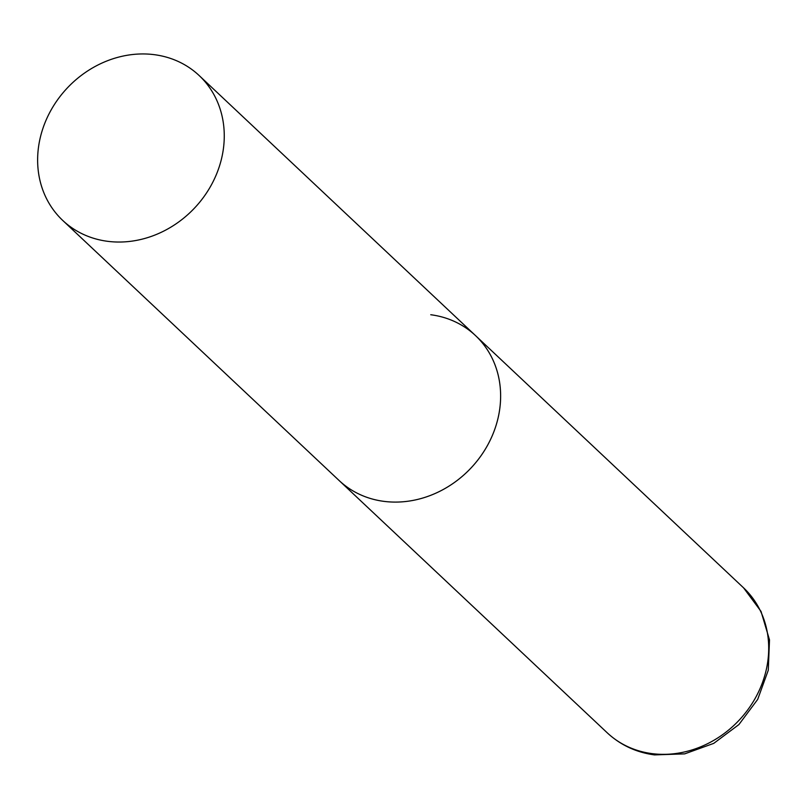 <?xml version="1.0" encoding="UTF-8"?>
<svg xmlns="http://www.w3.org/2000/svg" width="810" height="810" viewBox="0 0 810 810"><rect width="100%" height="100%" fill="white"/><g stroke="black" fill="none" stroke-linecap="round" stroke-linejoin="round"><path stroke-width="1.21" d="M430.748 314.736A99.508 87.47 133.3 0 1 475.5 335.583A99.508 87.47 133.3 0 1 487.509 445.399A99.508 87.47 133.3 0 1 383.869 501.36A99.508 87.47 133.3 0 1 339.117 480.512A99.508 87.47 -46.7 0 0 430.282 495.487A99.508 87.47 -46.7 0 0 497.634 419.823A99.508 87.47 -46.7 0 0 475.5 335.583L743.57 587.837A99.508 87.47 133.3 0 1 755.578 697.653A99.508 87.47 133.3 0 1 651.939 753.614A99.508 87.47 133.3 0 1 607.186 732.766C620.44 745.048 636.204 752.419 654.48 754.9L684.683 753.867L713.752 743.367L738.892 724.585L757.694 699.394L768.275 670.224L769.5 639.88L761.025 611.398L743.57 587.837M40.621 136.212A99.508 87.47 -46.7 0 0 62.755 220.462A99.508 87.47 -46.7 0 0 153.92 235.437A99.508 87.47 -46.7 0 0 221.272 159.773A99.508 87.47 -46.7 0 0 199.138 75.522A99.508 87.47 -46.7 0 0 107.973 60.547A99.508 87.47 -46.7 0 0 40.621 136.212M62.755 220.462L607.186 732.766M475.5 335.583L199.138 75.522"/></g></svg>
